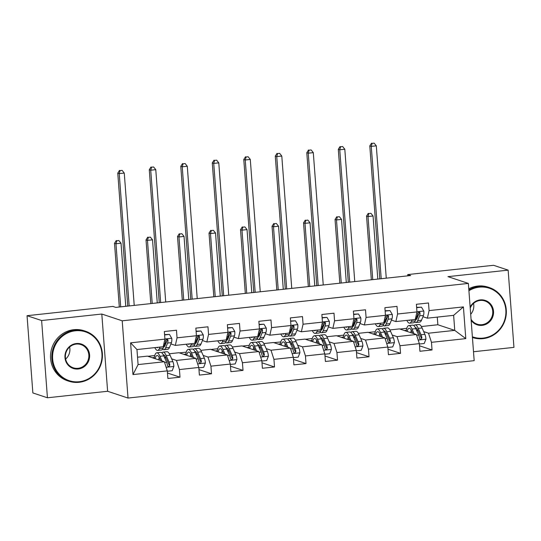 <?xml version="1.0" encoding="UTF-8"?>
<svg xmlns="http://www.w3.org/2000/svg" width="541" height="541" viewBox="0 0 541 541"><rect width="100%" height="100%" fill="white"/><g stroke="black" fill="none" stroke-linecap="round" stroke-linejoin="round"><path stroke-width="0.81" d="M473.503 351.745L513.95 347.376L508.141 270.135L493.568 265.293L407.738 274.564L407.833 275.842M128.021 398.054L474.173 360.658L468.364 283.416L122.212 320.813L128.021 398.054L107.618 391.271L101.809 314.037L41.623 320.536L47.432 397.777L107.618 391.271M47.432 397.777L32.859 392.935L27.05 315.694L41.623 320.536M421.371 326.534L437.852 324.756L454.758 330.375L453.628 315.342L427.376 318.176L429.081 310.602L428.506 302.98L416.387 304.292L416.962 311.914L397.574 314.003L396.999 306.389L384.881 307.694L385.456 315.315L366.068 317.411L365.493 309.79L353.381 311.095L353.949 318.717L334.561 320.813L333.993 313.192L321.875 314.504L322.45 322.125L303.061 324.215L302.487 316.593L290.368 317.905L290.943 325.526L271.555 327.623L270.98 320.002L258.862 321.307L259.437 328.928L240.048 331.024L239.474 323.403L227.355 324.715L227.93 332.33L208.542 334.426L207.974 326.805L195.856 328.116L196.424 335.738L177.035 337.827L176.467 330.213L164.349 331.518L164.924 339.139L130.591 342.845L132.978 374.582L138.09 364.58L164.349 361.746L147.443 356.127L137.536 357.195M429.081 310.602L463.414 306.896L465.794 338.625L431.468 342.331L432.036 349.953L419.512 345.794M132.978 374.582L167.304 370.869L167.879 378.49L179.997 377.178L179.423 369.564L198.811 367.467L199.386 375.089L211.504 373.777L210.929 366.156L230.317 364.066L230.892 371.681L243.01 370.375L242.436 362.754L261.824 360.658L262.399 368.279L274.51 366.974L273.942 359.352L293.33 357.256L293.898 364.877L306.017 363.566L305.442 355.944L324.83 353.855L325.405 361.476L337.523 360.164L336.948 352.543L356.336 350.446L356.911 358.068L369.03 356.762L368.455 349.141L387.843 347.045L388.418 354.666L400.536 353.354L399.961 345.74L419.349 343.643L419.917 351.265L432.036 349.953M27.05 315.694L112.88 306.422L115.794 307.389L410.653 275.538L407.738 274.564M416.962 311.914L415.258 319.488L395.87 321.584L391.441 320.11M386.829 318.575L385.997 318.304M389.865 329.936L399.481 328.901L416.387 334.521L396.999 336.61L392.184 335.014M395.87 321.584L397.574 314.003M419.349 343.643L416.387 334.521M399.961 345.74L396.999 336.61M385.456 315.315L383.752 322.889L364.363 324.985L359.934 323.511M355.322 321.983L354.49 321.706M358.365 333.344L367.975 332.302L384.881 337.922L365.493 340.019L360.678 338.416M364.363 324.985L366.068 317.411M387.843 347.045L384.881 337.922M368.455 349.141L365.493 340.019M353.949 318.717L352.245 326.291L332.857 328.387L328.428 326.92M323.816 325.384L322.984 325.107M326.859 336.745L336.468 335.704L353.374 341.324L333.993 343.42L329.171 341.817M332.857 328.387L334.561 320.813M356.336 350.446L353.374 341.324M336.948 352.543L333.993 343.42M322.45 322.125L320.745 329.699L301.357 331.789L296.928 330.321M292.316 328.786L291.484 328.509M295.352 340.147L304.968 339.112L321.875 344.725L302.487 346.822L297.665 345.219M301.357 331.789L303.061 324.215M324.83 353.855L321.875 344.725M305.442 355.944L302.487 346.822M290.943 325.526L289.239 333.1L269.851 335.197L265.421 333.723M260.809 332.194L259.978 331.917M263.846 343.555L273.462 342.514L290.368 348.133L270.98 350.223L266.158 348.627M269.851 335.197L271.555 327.623M293.33 357.256L290.368 348.133M273.942 359.352L270.98 350.223M259.437 328.928L257.732 336.502L238.344 338.598L233.915 337.124M229.303 335.596L228.471 335.319M232.339 346.957L241.955 345.915L258.862 351.535L239.474 353.631L234.659 352.029M238.344 338.598L240.048 331.024M261.824 360.658L258.862 351.535M242.436 362.754L239.474 353.631M227.93 332.33L226.226 339.91L206.838 342L202.408 340.532M197.796 338.997L196.965 338.72M200.839 350.358L210.449 349.324L227.355 354.937L207.967 357.033L203.152 355.43M206.838 342L208.542 334.426M230.317 364.066L227.355 354.937M210.929 366.156L207.967 357.033M196.424 335.738L194.719 343.312L175.331 345.408L170.902 343.934M166.29 342.399L165.465 342.128M169.333 353.76L178.943 352.725L195.856 358.345L176.467 360.434L171.646 358.839M175.331 345.408L177.035 337.827M198.811 367.467L195.856 358.345M179.423 369.564L176.467 360.434M164.924 339.139L163.22 346.713L136.961 349.554L130.591 342.845M167.304 370.869L164.349 361.746M508.141 270.135L447.962 276.64L468.364 283.416M101.809 314.037L122.212 320.813M136.961 349.554L138.09 364.58M427.376 318.176L422.947 316.708M418.335 315.173L417.503 314.896M437.852 324.756L437.277 317.107M423.684 331.606L428.506 333.209L454.758 330.375L465.794 338.625M147.916 356.289L154.746 355.552M179.423 352.881L186.253 352.144M210.929 349.479L217.759 348.742M242.436 346.078L249.266 345.341M273.935 342.669L280.765 341.932M305.442 339.268L312.272 338.531M336.948 335.866L343.778 335.129M368.455 332.465L375.285 331.728M399.961 329.056L406.791 328.319M453.628 315.342L463.414 306.896M431.468 342.331L428.506 333.209M179.997 377.178L167.467 373.02M152.291 357.736L154.307 357.52M183.798 354.335L185.806 354.118M211.504 373.777L198.973 369.618M215.298 350.933L217.313 350.717M243.01 370.375L230.48 366.21M246.804 347.532L248.819 347.308M274.51 366.974L261.986 362.808M278.311 344.123L280.326 343.907M306.017 363.566L293.486 359.407M309.817 340.722L311.826 340.505M337.523 360.164L324.992 355.998M341.324 337.32L343.332 337.104M369.03 356.762L356.499 352.597M372.823 333.912L374.839 333.696M400.536 353.354L388.005 349.195M404.33 330.51L406.345 330.294M158.114 347.268A13.383 3.577 83.8 0 1 157.357 347.687A13.383 3.577 83.8 0 1 156.525 347.437M159.974 347.065L159.372 348.546A16.129 4.308 83.8 0 1 157.647 350.412A16.129 4.308 83.8 0 1 154.8 347.626M164.606 334.926L169.455 334.406L171.788 338.362A5.586 1.495 83.8 0 1 171.429 342.649L169.468 347.457A16.129 4.308 83.8 0 1 167.751 349.324L163.909 349.736A16.129 4.308 -96.2 0 0 165.627 347.87L167.588 343.068A5.586 1.495 -96.2 0 0 167.994 340.316L167.724 339.579L166.628 339.241L165.573 340.58A5.586 1.495 83.8 0 1 165.167 343.325L163.206 348.133A16.129 4.308 83.8 0 1 161.489 350L157.647 350.412M165.336 344.745A13.383 3.577 83.8 0 1 164.924 343.927M169.455 334.406L164.579 334.595M162.631 349.209A16.129 4.308 -96.2 0 0 163.909 349.736M167.994 340.316L167.155 340.039A2.847 0.757 83.8 0 1 167.007 340.661L165.046 345.462A13.383 3.577 83.8 0 1 163.666 347.004M134.222 305.401L124.268 173.066L119.223 173.607L117.762 173.127L127.757 306.098M129.171 305.942L119.223 173.607L120.095 170.584L122.11 170.368L120.095 170.584M119.507 170.395L117.762 173.127M124.268 173.066L122.11 170.368M167.338 371.254L172.187 370.727L173.891 366.338A5.586 1.495 -96.2 0 0 172.85 361.584L170.05 355.194A16.129 4.308 -96.2 0 0 166.871 351.704L163.037 352.117A16.129 4.308 -96.2 0 0 161.894 352.901M165.478 356.742A13.383 3.577 -96.2 0 0 165.052 358.751M162.002 360.969L159.953 356.282A16.129 4.308 -96.2 0 0 156.775 352.793A16.129 4.308 -96.2 0 0 154.178 358.365M160.623 360.509L159.703 358.419A13.383 3.577 -96.2 0 0 157.073 355.518A13.383 3.577 -96.2 0 0 155.159 358.697M156.775 352.793L160.616 352.38A16.129 4.308 83.8 0 1 163.788 355.87L166.594 362.26A5.586 1.495 83.8 0 1 167.44 365.418L168.143 366.44L168.941 366.548L169.86 365.161A5.586 1.495 -96.2 0 0 169.015 361.997L166.209 355.606A16.129 4.308 -96.2 0 0 163.037 352.117M160.244 359.643A16.129 4.308 -96.2 0 0 160.204 360.367M163.294 354.849A13.383 3.577 83.8 0 1 163.335 354.842A13.383 3.577 83.8 0 1 165.965 357.743L168.772 364.127A2.847 0.757 83.8 0 1 169.022 364.884L169.86 365.161M159.216 357.418A13.383 3.577 -96.2 0 0 158.729 359.88M125.762 306.314L121.015 243.22L115.97 243.768L114.509 243.288L119.304 307.011M120.711 306.855L115.97 243.768L116.842 240.745L118.858 240.529L116.842 240.745M116.261 240.549L114.509 243.288M121.015 243.22L118.858 240.529M75.375 330.788A25.718 24.602 108.4 0 0 52.653 358.92A25.718 24.602 108.4 0 0 79.202 381.73A25.718 24.602 108.4 0 0 101.931 353.598A25.718 24.602 108.4 0 0 75.375 330.788M79.074 382.298A26.347 25.204 -71.6 0 1 68.808 381.202A26.347 25.204 -71.6 0 1 52.004 353.537A26.347 25.204 -71.6 0 1 75.152 330.105A26.347 25.204 -71.6 0 1 85.424 331.193A26.347 25.204 -71.6 0 1 102.229 358.866A26.347 25.204 -71.6 0 1 79.074 382.298M76.335 343.521A12.856 12.301 -71.6 0 1 89.61 354.93A12.856 12.301 -71.6 0 1 78.249 368.996A12.856 12.301 -71.6 0 1 64.967 357.587A12.856 12.301 -71.6 0 1 76.335 343.521M78.026 368.306A12.227 11.692 108.4 0 0 88.765 357.439A12.227 11.692 108.4 0 0 80.967 344.597A12.227 11.692 108.4 0 0 76.207 344.09A12.227 11.692 108.4 0 0 65.461 354.964A12.227 11.692 108.4 0 0 73.258 367.799A12.227 11.692 108.4 0 0 78.026 368.306M69.647 347.011A12.227 11.692 -71.6 0 1 65.63 359.096M68.808 381.202L67.524 380.776A26.347 25.204 -71.6 0 1 50.719 353.111A26.347 25.204 -71.6 0 1 73.874 329.679A26.347 25.204 -71.6 0 1 84.139 330.767L85.424 331.193M472.374 336.779A25.718 24.602 108.4 0 0 483.113 338.091A25.718 24.602 108.4 0 0 505.842 309.959A25.718 24.602 108.4 0 0 479.285 287.156A25.718 24.602 108.4 0 0 468.919 290.747M468.851 289.902A26.347 25.204 -71.6 0 1 479.062 286.473A26.347 25.204 -71.6 0 1 489.335 287.562A26.347 25.204 -71.6 0 1 506.139 315.234A26.347 25.204 -71.6 0 1 482.985 338.659A26.347 25.204 -71.6 0 1 472.719 337.57A26.347 25.204 -71.6 0 1 472.428 337.469L472.719 337.57M470.156 307.193A12.856 12.301 -71.6 0 1 480.246 299.89A12.856 12.301 -71.6 0 1 493.52 311.291A12.856 12.301 -71.6 0 1 482.159 325.357A12.856 12.301 -71.6 0 1 471.143 320.333M471.062 319.291A12.227 11.692 108.4 0 0 477.169 324.167A12.227 11.692 108.4 0 0 481.936 324.674A12.227 11.692 108.4 0 0 492.675 313.8A12.227 11.692 108.4 0 0 484.878 300.965A12.227 11.692 108.4 0 0 480.117 300.458A12.227 11.692 108.4 0 0 470.217 308.086M473.558 303.373A12.227 11.692 -71.6 0 1 470.69 314.314M468.77 288.806A26.347 25.204 -71.6 0 1 477.784 286.047A26.347 25.204 -71.6 0 1 488.05 287.136L489.335 287.562M189.62 343.86A13.383 3.577 83.8 0 1 188.863 344.286A13.383 3.577 83.8 0 1 188.031 344.035M191.48 343.663L190.872 345.144A16.129 4.308 83.8 0 1 189.154 347.011A16.129 4.308 83.8 0 1 186.307 344.218M196.113 331.525L200.954 331.004L203.288 334.96A5.586 1.495 83.8 0 1 202.936 339.248L200.975 344.049A16.129 4.308 83.8 0 1 199.25 345.915L195.416 346.335A16.129 4.308 -96.2 0 0 197.134 344.468L199.095 339.66A5.586 1.495 -96.2 0 0 199.501 336.915L199.23 336.177L198.134 335.833L197.073 337.178A5.586 1.495 83.8 0 1 196.674 339.924L194.713 344.725A16.129 4.308 83.8 0 1 192.995 346.592L189.154 347.011M196.843 341.344A13.383 3.577 83.8 0 1 196.43 340.526M200.954 331.004L196.085 331.193M194.131 345.807A16.129 4.308 -96.2 0 0 195.416 346.335M199.501 336.915L198.662 336.637A2.847 0.757 83.8 0 1 198.513 337.253L196.545 342.061A13.383 3.577 83.8 0 1 195.173 343.603M165.722 301.993L155.774 169.658L150.723 170.205L149.269 169.718L159.264 302.696M160.677 302.541L150.723 170.205L151.595 167.183L153.617 166.966L151.595 167.183M151.013 166.986L149.269 169.718M155.774 169.658L153.617 166.966M221.127 340.458A13.383 3.577 83.8 0 1 220.37 340.884A13.383 3.577 83.8 0 1 219.538 340.627M222.987 340.255L222.378 341.736A16.129 4.308 83.8 0 1 220.66 343.603A16.129 4.308 83.8 0 1 217.813 340.816M227.612 328.123L232.461 327.596L234.794 331.552A5.586 1.495 83.8 0 1 234.436 335.846L232.474 340.647A16.129 4.308 83.8 0 1 230.757 342.514L226.922 342.926A16.129 4.308 -96.2 0 0 228.64 341.06L230.601 336.259A5.586 1.495 -96.2 0 0 231.007 333.513L230.737 332.776L229.641 332.431L228.579 333.77A5.586 1.495 83.8 0 1 228.18 336.522L226.219 341.324A16.129 4.308 83.8 0 1 224.495 343.19L220.66 343.603M228.343 337.942A13.383 3.577 83.8 0 1 227.93 337.124M232.461 327.596L227.592 327.792M225.638 342.406A16.129 4.308 -96.2 0 0 226.922 342.926M231.007 333.513L230.168 333.229A2.847 0.757 83.8 0 1 230.013 333.851L228.052 338.652A13.383 3.577 83.8 0 1 226.679 340.201M197.228 298.591L187.281 166.256L182.229 166.804L180.775 166.317L190.77 299.288M192.177 299.139L182.229 166.804L183.101 163.781L185.123 163.558L183.101 163.781M182.52 163.585L180.775 166.317M187.281 166.256L185.123 163.558M198.838 367.846L203.686 367.325L205.397 362.93A5.586 1.495 -96.2 0 0 204.356 358.176L201.556 351.792A16.129 4.308 -96.2 0 0 198.378 348.303L194.544 348.715A16.129 4.308 -96.2 0 0 193.401 349.5M196.985 353.334A13.383 3.577 -96.2 0 0 196.559 355.349M193.509 357.56L191.453 352.881A16.129 4.308 -96.2 0 0 188.282 349.391A16.129 4.308 -96.2 0 0 185.685 354.964M192.129 357.107L191.21 355.011A13.383 3.577 -96.2 0 0 188.579 352.117A13.383 3.577 -96.2 0 0 186.665 355.288M188.282 349.391L192.116 348.979A16.129 4.308 83.8 0 1 195.294 352.468L198.094 358.852A5.586 1.495 83.8 0 1 198.946 362.017L199.649 363.038L200.447 363.139L201.367 361.753A5.586 1.495 -96.2 0 0 200.522 358.595L197.715 352.205A16.129 4.308 -96.2 0 0 194.544 348.715M191.751 356.242A16.129 4.308 -96.2 0 0 191.71 356.965M194.801 351.44A13.383 3.577 83.8 0 1 194.834 351.44A13.383 3.577 83.8 0 1 197.472 354.335L200.271 360.725A2.847 0.757 83.8 0 1 200.528 361.476L201.367 361.753M190.723 354.01A13.383 3.577 -96.2 0 0 190.236 356.478M157.269 302.906L152.521 239.819L147.47 240.366L146.016 239.879L150.811 303.609M152.217 303.454L147.47 240.366L148.349 237.343L150.364 237.127L148.349 237.343M147.761 237.147L146.016 239.879M152.521 239.819L150.364 237.127M230.344 364.445L235.193 363.924L236.897 359.528A5.586 1.495 -96.2 0 0 235.862 354.774L233.056 348.39A16.129 4.308 -96.2 0 0 229.884 344.894L226.05 345.314A16.129 4.308 -96.2 0 0 224.907 346.098M228.485 349.932A13.383 3.577 -96.2 0 0 228.065 351.948M225.015 354.159L222.96 349.479A16.129 4.308 -96.2 0 0 219.788 345.99A16.129 4.308 -96.2 0 0 217.184 351.562M223.636 353.699L222.716 351.609A13.383 3.577 -96.2 0 0 220.079 348.708A13.383 3.577 -96.2 0 0 218.172 351.887M219.788 345.99L223.622 345.571A16.129 4.308 83.8 0 1 226.801 349.067L229.6 355.451A5.586 1.495 83.8 0 1 230.446 358.615L231.156 359.637L231.947 359.738L232.873 358.352A5.586 1.495 -96.2 0 0 232.028 355.187L229.222 348.803A16.129 4.308 -96.2 0 0 226.05 345.314M223.257 352.84A16.129 4.308 -96.2 0 0 223.21 353.564M226.307 348.039A13.383 3.577 83.8 0 1 226.341 348.032A13.383 3.577 83.8 0 1 228.978 350.933L231.778 357.324A2.847 0.757 83.8 0 1 232.035 358.074L232.873 358.352M222.229 350.609A13.383 3.577 -96.2 0 0 221.742 353.07M188.768 299.504L184.028 236.417L178.976 236.965L177.522 236.478L182.31 300.201M183.724 300.052L178.976 236.965L179.849 233.942L181.871 233.719L179.849 233.942M179.267 233.746L177.522 236.478M184.028 236.417L181.871 233.719M252.627 337.057A13.383 3.577 83.8 0 1 251.869 337.476A13.383 3.577 83.8 0 1 251.044 337.226M254.486 336.854L253.885 338.335A16.129 4.308 83.8 0 1 252.167 340.201A16.129 4.308 83.8 0 1 249.32 337.415M259.119 324.715L263.967 324.194L266.3 328.15A5.586 1.495 83.8 0 1 265.942 332.438L263.981 337.246A16.129 4.308 83.8 0 1 262.263 339.112L258.429 339.525A16.129 4.308 -96.2 0 0 260.147 337.658L262.108 332.857A5.586 1.495 -96.2 0 0 262.507 330.105L262.236 329.374L261.147 329.029L260.086 330.368A5.586 1.495 83.8 0 1 259.68 333.114L257.719 337.922A16.129 4.308 83.8 0 1 256.001 339.789L252.167 340.201M259.849 334.541A13.383 3.577 83.8 0 1 259.437 333.716M263.967 324.194L259.092 324.384M257.144 339.004A16.129 4.308 -96.2 0 0 258.429 339.525M262.507 330.105L261.668 329.827A2.847 0.757 83.8 0 1 261.519 330.45L259.558 335.251A13.383 3.577 83.8 0 1 258.179 336.793M228.735 295.19L218.78 162.855L213.736 163.396L212.275 162.915L222.277 295.886M223.683 295.731L213.736 163.396L214.608 160.373L216.63 160.156L214.608 160.373M214.026 160.183L212.275 162.915M218.78 162.855L216.63 160.156M284.133 333.655A13.383 3.577 83.8 0 1 283.376 334.074A13.383 3.577 83.8 0 1 282.544 333.824M285.993 333.452L285.391 334.933A16.129 4.308 83.8 0 1 283.673 336.8A16.129 4.308 83.8 0 1 280.826 334.007M290.625 321.313L295.474 320.793L297.807 324.749A5.586 1.495 83.8 0 1 297.449 329.036L295.487 333.844A16.129 4.308 83.8 0 1 293.77 335.711L289.929 336.123A16.129 4.308 -96.2 0 0 291.653 334.257L293.614 329.449A5.586 1.495 -96.2 0 0 294.013 326.703L293.743 325.966L292.647 325.628L291.592 326.967A5.586 1.495 83.8 0 1 291.186 329.712L289.225 334.521A16.129 4.308 83.8 0 1 287.508 336.387L283.673 336.8M291.356 331.133A13.383 3.577 83.8 0 1 290.943 330.314M295.474 320.793L290.598 320.982M288.651 335.596A16.129 4.308 -96.2 0 0 289.929 336.123M294.013 326.703L293.175 326.426A2.847 0.757 83.8 0 1 293.026 327.041L291.065 331.849A13.383 3.577 83.8 0 1 289.685 333.391M260.241 291.782L250.287 159.446L245.242 159.994L243.781 159.507L253.783 292.485M255.19 292.329L245.242 159.994L246.114 156.971L248.13 156.755L246.114 156.971M245.533 156.775L243.781 159.507M250.287 159.446L248.13 156.755M315.64 330.247A13.383 3.577 83.8 0 1 314.882 330.673A13.383 3.577 83.8 0 1 314.05 330.423M317.499 330.051L316.898 331.532A16.129 4.308 83.8 0 1 315.173 333.398A16.129 4.308 83.8 0 1 312.326 330.605M322.132 317.912L326.98 317.384L329.313 321.34A5.586 1.495 83.8 0 1 328.955 325.635L326.994 330.436A16.129 4.308 83.8 0 1 325.276 332.302L321.435 332.722A16.129 4.308 -96.2 0 0 323.153 330.855L325.114 326.047A5.586 1.495 -96.2 0 0 325.52 323.302L325.249 322.564L324.154 322.22L323.099 323.559A5.586 1.495 83.8 0 1 322.693 326.311L320.732 331.112A16.129 4.308 83.8 0 1 319.014 332.979L315.173 333.398M322.862 327.731A13.383 3.577 83.8 0 1 322.45 326.913M326.98 317.384L322.105 317.581M320.157 332.194A16.129 4.308 -96.2 0 0 321.435 332.722M325.52 323.302L324.681 323.024A2.847 0.757 83.8 0 1 324.532 323.64L322.571 328.448A13.383 3.577 83.8 0 1 321.192 329.99M291.741 288.38L281.793 156.045L276.742 156.592L275.288 156.106L285.283 289.077M286.696 288.928L276.742 156.592L277.621 153.57L279.636 153.353L277.621 153.57M277.033 153.374L275.288 156.106M281.793 156.045L279.636 153.353M261.851 361.043L266.699 360.516L268.404 356.127A5.586 1.495 -96.2 0 0 267.369 351.373L264.563 344.982A16.129 4.308 -96.2 0 0 261.391 341.493L257.55 341.905A16.129 4.308 -96.2 0 0 256.414 342.69M259.991 346.531A13.383 3.577 -96.2 0 0 259.565 348.539M256.522 350.757L254.466 346.078A16.129 4.308 -96.2 0 0 251.295 342.581A16.129 4.308 -96.2 0 0 248.691 348.154M255.142 350.298L254.223 348.208A13.383 3.577 -96.2 0 0 251.585 345.307A13.383 3.577 -96.2 0 0 249.678 348.485M251.295 342.581L255.129 342.169A16.129 4.308 83.8 0 1 258.3 345.658L261.107 352.049A5.586 1.495 83.8 0 1 261.952 355.214L262.662 356.228L263.453 356.336L264.38 354.95A5.586 1.495 -96.2 0 0 263.528 351.785L260.728 345.401A16.129 4.308 -96.2 0 0 257.55 341.905M254.764 349.439A16.129 4.308 -96.2 0 0 254.716 350.155M257.814 344.637A13.383 3.577 83.8 0 1 257.847 344.631A13.383 3.577 83.8 0 1 260.485 347.532L263.284 353.915A2.847 0.757 83.8 0 1 263.541 354.673L264.38 354.95M253.729 347.207A13.383 3.577 -96.2 0 0 253.249 349.669M220.275 296.103L215.534 233.015L210.483 233.556L209.029 233.076L213.817 296.799M215.23 296.651L210.483 233.556L211.355 230.534L213.377 230.317L211.355 230.534M210.774 230.344L209.029 233.076M215.534 233.015L213.377 230.317M293.357 357.635L298.206 357.114L299.91 352.718A5.586 1.495 -96.2 0 0 298.869 347.971L296.069 341.581A16.129 4.308 -96.2 0 0 292.897 338.091L289.056 338.504A16.129 4.308 -96.2 0 0 287.913 339.288M291.498 343.122A13.383 3.577 -96.2 0 0 291.072 345.138M288.028 347.356L285.973 342.669A16.129 4.308 -96.2 0 0 282.794 339.18A16.129 4.308 -96.2 0 0 280.197 344.752M286.642 346.896L285.729 344.8A13.383 3.577 -96.2 0 0 283.092 341.905A13.383 3.577 -96.2 0 0 281.185 345.077M282.794 339.18L286.635 338.767A16.129 4.308 83.8 0 1 289.807 342.257L292.613 348.647A5.586 1.495 83.8 0 1 293.459 351.806L294.169 352.827L294.96 352.928L295.88 351.549A5.586 1.495 -96.2 0 0 295.034 348.384L292.235 341.993A16.129 4.308 -96.2 0 0 289.056 338.504M286.263 346.03A16.129 4.308 -96.2 0 0 286.223 346.754M289.313 341.229A13.383 3.577 83.8 0 1 289.354 341.229A13.383 3.577 83.8 0 1 291.984 344.123L294.791 350.514A2.847 0.757 83.8 0 1 295.041 351.265L295.88 351.549M285.235 343.799A13.383 3.577 -96.2 0 0 284.749 346.267M251.781 292.701L247.034 229.607L241.989 230.155L240.529 229.668L245.323 293.398M246.73 293.242L241.989 230.155L242.862 227.132L244.884 226.916L242.862 227.132M242.28 226.936L240.529 229.668M247.034 229.607L244.884 226.916M324.864 354.233L329.706 353.713L331.417 349.317A5.586 1.495 -96.2 0 0 330.375 344.563L327.575 338.179A16.129 4.308 -96.2 0 0 324.397 334.683L320.563 335.102A16.129 4.308 -96.2 0 0 319.42 335.887M323.004 339.721A13.383 3.577 -96.2 0 0 322.578 341.736M319.528 343.948L317.479 339.268A16.129 4.308 -96.2 0 0 314.301 335.778A16.129 4.308 -96.2 0 0 311.704 341.351M318.149 343.488L317.229 341.398A13.383 3.577 -96.2 0 0 314.598 338.504A13.383 3.577 -96.2 0 0 312.684 341.675M314.301 335.778L318.142 335.359A16.129 4.308 83.8 0 1 321.313 338.855L324.113 345.239A5.586 1.495 83.8 0 1 324.965 348.404L325.668 349.425L326.466 349.527L327.386 348.14A5.586 1.495 -96.2 0 0 326.541 344.982L323.734 338.592A16.129 4.308 -96.2 0 0 320.563 335.102M317.77 342.629A16.129 4.308 -96.2 0 0 317.729 343.352M320.82 337.827A13.383 3.577 83.8 0 1 320.854 337.827A13.383 3.577 83.8 0 1 323.491 340.722L326.297 347.112A2.847 0.757 83.8 0 1 326.548 347.863L327.386 348.14M316.742 340.397A13.383 3.577 -96.2 0 0 316.255 342.859M283.288 289.293L278.541 226.206L273.496 226.753L272.035 226.266L276.83 289.99M278.236 289.841L273.496 226.753L274.368 223.731L276.383 223.507L274.368 223.731M273.787 223.534L272.035 226.266M278.541 226.206L276.383 223.507M356.363 350.832L361.212 350.304L362.916 345.915A5.586 1.495 -96.2 0 0 361.882 341.161L359.082 334.771A16.129 4.308 -96.2 0 0 355.904 331.281L352.069 331.694A16.129 4.308 -96.2 0 0 350.926 332.485M354.511 336.319A13.383 3.577 -96.2 0 0 354.085 338.335M351.035 340.546L348.979 335.866A16.129 4.308 -96.2 0 0 345.807 332.37A16.129 4.308 -96.2 0 0 343.21 337.942M349.655 340.086L348.735 337.997A13.383 3.577 -96.2 0 0 346.098 335.095A13.383 3.577 -96.2 0 0 344.191 338.274M345.807 332.37L349.642 331.958A16.129 4.308 83.8 0 1 352.82 335.447L355.62 341.838A5.586 1.495 83.8 0 1 356.472 345.002L356.844 345.773L357.973 346.125L358.893 344.739A5.586 1.495 -96.2 0 0 358.047 341.574L355.241 335.19A16.129 4.308 -96.2 0 0 352.069 331.694M349.276 339.227A16.129 4.308 -96.2 0 0 349.236 339.944M352.326 334.426A13.383 3.577 83.8 0 1 352.36 334.419A13.383 3.577 83.8 0 1 354.997 337.32L357.797 343.704A2.847 0.757 83.8 0 1 358.054 344.461L358.893 344.739M348.248 336.996A13.383 3.577 -96.2 0 0 347.762 339.457M314.788 285.891L310.047 222.804L304.996 223.345L303.542 222.865L308.329 286.588M309.743 286.439L304.996 223.345L305.875 220.322L307.89 220.106L305.875 220.322M305.286 220.133L303.542 222.865M310.047 222.804L307.89 220.106M387.87 347.43L392.719 346.903L394.423 342.507A5.586 1.495 -96.2 0 0 393.388 337.76L390.582 331.369A16.129 4.308 -96.2 0 0 387.41 327.88L383.576 328.292A16.129 4.308 -96.2 0 0 382.433 329.077M386.01 332.918A13.383 3.577 -96.2 0 0 385.591 334.926M382.541 337.144L380.485 332.458A16.129 4.308 -96.2 0 0 377.314 328.969A16.129 4.308 -96.2 0 0 374.71 334.541M381.162 336.685L380.242 334.595A13.383 3.577 -96.2 0 0 377.604 331.694A13.383 3.577 -96.2 0 0 375.697 334.872M377.314 328.969L381.148 328.556A16.129 4.308 83.8 0 1 384.326 332.046L387.126 338.436A5.586 1.495 83.8 0 1 387.971 341.594L388.681 342.615L389.473 342.724L390.399 341.337A5.586 1.495 -96.2 0 0 389.547 338.172L386.747 331.782A16.129 4.308 -96.2 0 0 383.576 328.292M380.783 335.819A16.129 4.308 -96.2 0 0 380.736 336.543M383.833 331.024A13.383 3.577 83.8 0 1 383.867 331.018A13.383 3.577 83.8 0 1 386.504 333.919L389.304 340.303A2.847 0.757 83.8 0 1 389.561 341.06L390.399 341.337M379.755 333.594A13.383 3.577 -96.2 0 0 379.268 336.056M346.294 282.49L341.554 219.396L336.502 219.944L335.048 219.457L339.836 283.186M341.249 283.031L336.502 219.944L337.374 216.921L339.396 216.704L337.374 216.921M336.793 216.725L335.048 219.457M341.554 219.396L339.396 216.704M419.376 344.022L424.225 343.501L425.929 339.106A5.586 1.495 -96.2 0 0 424.895 334.352L422.088 327.968A16.129 4.308 -96.2 0 0 418.917 324.472L415.075 324.891A16.129 4.308 -96.2 0 0 413.939 325.675M417.517 329.51A13.383 3.577 -96.2 0 0 417.091 331.525M414.048 333.736L411.992 329.056A16.129 4.308 -96.2 0 0 408.82 325.567A16.129 4.308 -96.2 0 0 406.217 331.139M412.661 333.283L411.748 331.187A13.383 3.577 -96.2 0 0 409.111 328.292A13.383 3.577 -96.2 0 0 407.204 331.464M408.82 325.567L412.655 325.148A16.129 4.308 83.8 0 1 415.826 328.644L418.633 335.028A5.586 1.495 83.8 0 1 419.478 338.193L420.188 339.214L420.979 339.315L421.906 337.929A5.586 1.495 -96.2 0 0 421.054 334.771L418.254 328.38A16.129 4.308 -96.2 0 0 415.075 324.891M412.283 332.417A16.129 4.308 -96.2 0 0 412.242 333.141M415.339 327.616A13.383 3.577 83.8 0 1 415.373 327.616A13.383 3.577 83.8 0 1 418.004 330.51L420.81 336.901A2.847 0.757 83.8 0 1 421.067 337.652L421.906 337.929M411.255 330.186A13.383 3.577 -96.2 0 0 410.775 332.654M377.801 279.082L373.06 215.994L368.008 216.542L366.548 216.055L371.342 279.785M372.749 279.629L368.008 216.542L368.881 213.519L370.903 213.303L368.881 213.519M368.299 213.323L366.548 216.055M373.06 215.994L370.903 213.303M347.146 326.845A13.383 3.577 83.8 0 1 346.389 327.264A13.383 3.577 83.8 0 1 345.557 327.014M349.006 326.642L348.397 328.123A16.129 4.308 83.8 0 1 346.68 329.99A16.129 4.308 83.8 0 1 343.833 327.204M353.638 314.51L358.48 313.983L360.813 317.939A5.586 1.495 83.8 0 1 360.462 322.226L358.5 327.035A16.129 4.308 83.8 0 1 356.776 328.901L352.942 329.313A16.129 4.308 -96.2 0 0 354.659 327.447L356.62 322.646A5.586 1.495 -96.2 0 0 357.026 319.893L356.756 319.163L355.66 318.818L354.598 320.157A5.586 1.495 83.8 0 1 354.199 322.909L352.238 327.711A16.129 4.308 83.8 0 1 350.521 329.577L346.68 329.99M354.369 324.329A13.383 3.577 83.8 0 1 353.949 323.504M358.48 313.983L353.611 314.179M351.657 328.793A16.129 4.308 -96.2 0 0 352.942 329.313M357.026 319.893L356.188 319.616A2.847 0.757 83.8 0 1 356.032 320.238L354.071 325.04A13.383 3.577 83.8 0 1 352.698 326.581M323.248 284.979L313.3 152.643L308.248 153.191L306.794 152.704L316.789 285.675M318.203 285.526L308.248 153.191L309.121 150.168L311.143 149.945L309.121 150.168M308.539 149.972L306.794 152.704M313.3 152.643L311.143 149.945M378.646 323.444A13.383 3.577 83.8 0 1 377.888 323.863A13.383 3.577 83.8 0 1 377.063 323.613M380.512 323.241L379.904 324.722A16.129 4.308 83.8 0 1 378.186 326.588A16.129 4.308 83.8 0 1 375.339 323.802M385.138 311.102L389.987 310.581L392.32 314.537A5.586 1.495 83.8 0 1 391.961 318.825L390 323.633A16.129 4.308 83.8 0 1 388.282 325.499L384.448 325.912A16.129 4.308 -96.2 0 0 386.166 324.045L388.127 319.244A5.586 1.495 -96.2 0 0 388.533 316.492L388.255 315.755L387.167 315.417L386.105 316.755A5.586 1.495 83.8 0 1 385.706 319.501L383.745 324.309A16.129 4.308 83.8 0 1 382.02 326.176L378.186 326.588M385.868 320.921A13.383 3.577 83.8 0 1 385.456 320.103M389.987 310.581L385.118 310.771M383.163 325.384A16.129 4.308 -96.2 0 0 384.448 325.912M388.533 316.492L387.694 316.215A2.847 0.757 83.8 0 1 387.539 316.837L385.577 321.638A13.383 3.577 83.8 0 1 384.205 323.18M354.754 281.577L344.806 149.242L339.755 149.783L338.294 149.302L348.296 282.274M349.702 282.118L339.755 149.783L340.627 146.76L342.649 146.543L340.627 146.76M340.046 146.57L338.294 149.302M344.806 149.242L342.649 146.543M410.152 320.035A13.383 3.577 83.8 0 1 409.395 320.461A13.383 3.577 83.8 0 1 408.563 320.211M412.012 319.839L411.41 321.32A16.129 4.308 83.8 0 1 409.693 323.187A16.129 4.308 83.8 0 1 406.846 320.394M416.644 307.701L421.493 307.173L423.826 311.136A5.586 1.495 83.8 0 1 423.468 315.423L421.507 320.225A16.129 4.308 83.8 0 1 419.789 322.091L415.955 322.51A16.129 4.308 -96.2 0 0 417.672 320.644L419.633 315.836A5.586 1.495 -96.2 0 0 420.032 313.09L419.762 312.353L418.666 312.008L417.611 313.354A5.586 1.495 83.8 0 1 417.206 316.1L415.245 320.901A16.129 4.308 83.8 0 1 413.527 322.767L409.693 323.187M417.375 317.52A13.383 3.577 83.8 0 1 416.962 316.701M421.493 307.173L416.617 307.369M414.67 321.983A16.129 4.308 -96.2 0 0 415.955 322.51M420.032 313.09L419.194 312.813A2.847 0.757 83.8 0 1 419.045 313.428L417.084 318.236A13.383 3.577 83.8 0 1 415.704 319.778M386.26 278.169L376.306 145.833L371.261 146.381L369.801 145.894L379.802 278.865M381.209 278.716L371.261 146.381L372.134 143.358L374.156 143.142L372.134 143.358M371.552 143.162L369.801 145.894M376.306 145.833L374.156 143.142M171.727 338.26L164.91 338.997M163.206 348.133L159.372 348.546M169.468 347.457L165.627 347.87M165.167 343.325L163.95 343.461M171.429 342.649L167.588 343.068M166.141 367.278L173.844 366.446M166.209 355.606L170.05 355.194M159.953 356.282L163.788 355.87M169.015 361.997L172.85 361.584M164.586 362.477L166.594 362.26M203.233 334.859L196.417 335.596M194.713 344.725L190.872 345.144M200.975 344.049L197.134 344.468M196.674 339.924L195.457 340.052M202.936 339.248L199.095 339.66M234.74 331.457L227.923 332.194M226.219 341.324L222.378 341.736M232.474 340.647L228.64 341.06M228.18 336.522L226.963 336.651M234.436 335.846L230.601 336.259M197.648 363.877L205.35 363.038M197.715 352.205L201.556 351.792M191.453 352.881L195.294 352.468M200.522 358.595L204.356 358.176M196.092 359.068L198.094 358.852M229.154 360.468L236.857 359.637M229.222 348.803L233.056 348.39M222.96 349.479L226.801 349.067M232.028 355.187L235.862 354.774M227.592 355.667L229.6 355.451M266.24 328.049L259.423 328.786M257.719 337.922L253.885 338.335M263.981 337.246L260.147 337.658M259.68 333.114L258.463 333.249M265.942 332.438L262.108 332.857M297.746 324.647L290.93 325.384M289.225 334.521L285.391 334.933M295.487 333.844L291.653 334.257M291.186 329.712L289.969 329.848M297.449 329.036L293.614 329.449M329.253 321.246L322.436 321.983M320.732 331.112L316.898 331.532M326.994 330.436L323.153 330.855M322.693 326.311L321.476 326.439M328.955 325.635L325.114 326.047M260.654 357.067L268.363 356.235M260.728 345.401L264.563 344.982M254.466 346.078L258.3 345.658M263.528 351.785L267.369 351.373M259.098 352.265L261.107 352.049M292.16 353.665L299.87 352.833M292.235 341.993L296.069 341.581M285.973 342.669L289.807 342.257M295.034 348.384L298.869 347.971M290.605 348.864L292.613 348.647M323.667 350.257L331.369 349.425M323.734 338.592L327.575 338.179M317.479 339.268L321.313 338.855M326.541 344.982L330.375 344.563M322.111 345.456L324.113 345.239M355.173 346.855L362.876 346.024M355.241 335.19L359.082 334.771M348.979 335.866L352.82 335.447M358.047 341.574L361.882 341.161M353.611 342.054L355.62 341.838M386.68 343.454L394.382 342.622M386.747 331.782L390.582 331.369M380.485 332.458L384.326 332.046M389.547 338.172L393.388 337.76M385.118 338.652L387.126 338.436M418.179 340.052L425.889 339.214M418.254 328.38L422.088 327.968M411.992 329.056L415.826 328.644M421.054 334.771L424.895 334.352M416.624 335.244L418.633 335.028M360.759 317.844L353.942 318.575M352.238 327.711L348.397 328.123M358.5 327.035L354.659 327.447M354.199 322.909L352.982 323.038M360.462 322.226L356.62 322.646M392.266 314.436L385.449 315.173M383.745 324.309L379.904 324.722M390 323.633L386.166 324.045M385.706 319.501L384.482 319.636M391.961 318.825L388.127 319.244M423.765 311.034L416.949 311.772M415.245 320.901L411.41 321.32M421.507 320.225L417.672 320.644M417.206 316.1L415.988 316.228M423.468 315.423L419.633 315.836"/></g></svg>
